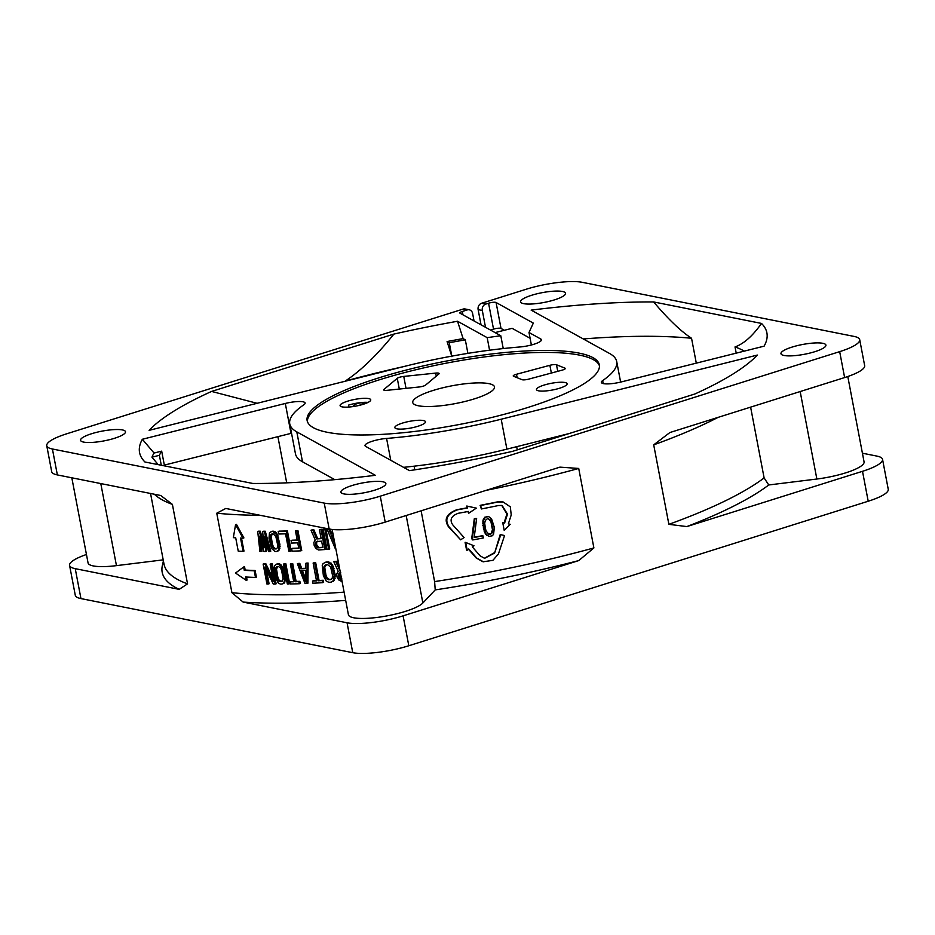 <?xml version="1.0" encoding="UTF-8"?>
<svg xmlns="http://www.w3.org/2000/svg" width="935" height="935" viewBox="0 0 935 935"><rect width="100%" height="100%" fill="white"/><g stroke="black" fill="none" stroke-linecap="round" stroke-linejoin="round"><path stroke-width="1.4" d="M474.045 320.962L472.619 313.517A5.201 4.476 101.3 0 0 469.241 309.801A5.201 4.476 101.3 0 0 467.266 309.917L462.322 311.472L462.965 314.838M503.24 348.568L500.798 335.758L460.043 313.213A5.201 1.134 169.2 0 1 459.821 312.968A5.201 1.134 169.2 0 1 462.322 311.472M500.798 335.758A223.629 48.655 -10.8 0 0 487.182 337.652L457.542 321.254A319.326 69.482 169.2 0 0 393.904 334.075L211.59 391.426A319.326 69.482 169.2 0 0 149.109 430.345L405.276 366.193A166.418 36.208 -10.8 0 1 519.883 346.978A15.603 3.389 169.2 0 0 541.458 339.767A15.603 3.389 169.2 0 0 540.792 339.019L529 332.498L533.324 323.101L496.076 302.508A5.201 1.134 169.2 0 0 488.573 303.209L485.756 304.097A5.201 4.476 101.3 0 0 482.308 310.467L485.51 327.297M467.266 309.917L463.106 309.088L66.794 433.77A41.608 9.058 -10.8 0 0 46.75 445.714A41.608 9.058 -10.8 0 0 52.418 448.999L324.235 503.1A41.608 9.058 -10.8 0 0 380.264 496.181L839.677 351.642A41.608 9.058 -10.8 0 0 859.709 339.697A41.608 9.058 -10.8 0 0 854.052 336.413L582.236 282.312A41.608 9.058 -10.8 0 0 526.195 289.242L481.583 303.267L485.756 304.097M531.618 295.285A22.884 4.979 169.2 0 1 565.558 293.286A22.884 4.979 169.2 0 1 554.525 299.854A22.884 4.979 169.2 0 1 520.596 301.853A22.884 4.979 169.2 0 1 531.618 295.285M791.98 347.119A22.884 4.979 169.2 0 1 825.921 345.108A22.884 4.979 169.2 0 1 814.888 351.677A22.884 4.979 169.2 0 1 780.959 353.687A22.884 4.979 169.2 0 1 791.98 347.119M91.572 433.735A22.884 4.979 169.2 0 1 125.5 431.725A22.884 4.979 169.2 0 1 114.479 438.293A22.884 4.979 169.2 0 1 80.55 440.303A22.884 4.979 169.2 0 1 91.572 433.735M351.934 485.569A22.884 4.979 169.2 0 1 385.863 483.559A22.884 4.979 169.2 0 1 374.841 490.127A22.884 4.979 169.2 0 1 340.913 492.137A22.884 4.979 169.2 0 1 351.934 485.569M303.805 404.808A166.418 36.208 -10.8 0 0 289.756 423.894A166.418 36.208 -10.8 0 0 296.804 431.876L375.332 475.307A319.326 69.482 169.2 0 1 252.824 483.465L144.948 461.995A319.326 69.482 169.2 0 1 142.973 459.775A319.326 69.482 169.2 0 1 142.354 439.263L285.304 403.464A15.603 3.389 169.2 0 1 305.126 403.02A15.603 3.389 169.2 0 1 303.805 404.808M386.587 438.433A166.418 36.208 -10.8 0 0 501.195 419.219L757.35 355.066A319.326 69.482 169.2 0 1 694.88 393.986L512.567 451.348A319.326 69.482 169.2 0 1 409.495 470.632L365.667 446.392A15.603 3.389 169.2 0 1 365.012 445.644A15.603 3.389 169.2 0 1 386.587 438.433L390.748 460.265M602.654 380.603A166.418 36.208 -10.8 0 0 616.703 361.518A166.418 36.208 -10.8 0 0 609.667 353.535L531.127 310.116A319.326 69.482 169.2 0 1 653.647 301.947L761.511 323.428A319.326 69.482 169.2 0 1 766.396 340.854A319.326 69.482 169.2 0 1 764.105 346.16L621.167 381.959A15.603 3.389 169.2 0 1 601.345 382.392A15.603 3.389 169.2 0 1 602.654 380.603L603.227 383.572M527.691 407.531A148.747 32.363 -10.8 0 0 599.335 364.837A148.747 32.363 -10.8 0 0 378.768 377.88A148.747 32.363 -10.8 0 0 307.124 420.575A148.747 32.363 -10.8 0 0 527.691 407.531M599.452 365.842A148.747 32.363 -10.8 0 0 379.154 379.879A148.747 32.363 -10.8 0 0 307.393 421.556M488.818 383.63A41.608 9.058 169.2 0 1 494.486 386.903A41.608 9.058 169.2 0 1 465.221 401.419A41.608 9.058 169.2 0 1 418.412 405.778A41.608 9.058 169.2 0 1 412.744 402.494A41.608 9.058 169.2 0 1 441.998 387.978A41.608 9.058 169.2 0 1 488.818 383.63M564.997 382.52A15.603 3.389 169.2 0 1 567.124 383.747A15.603 3.389 169.2 0 1 556.161 389.194A15.603 3.389 169.2 0 1 538.595 390.818A15.603 3.389 169.2 0 1 536.48 389.591A15.603 3.389 169.2 0 1 547.442 384.145A15.603 3.389 169.2 0 1 564.997 382.52M423.368 420.54A15.603 3.389 169.2 0 1 425.483 421.767A15.603 3.389 169.2 0 1 414.521 427.213A15.603 3.389 169.2 0 1 396.954 428.838A15.603 3.389 169.2 0 1 394.839 427.611A15.603 3.389 169.2 0 1 405.802 422.164A15.603 3.389 169.2 0 1 423.368 420.54M368.624 398.579A15.603 3.389 169.2 0 1 370.751 399.806A15.603 3.389 169.2 0 1 359.776 405.252A15.603 3.389 169.2 0 1 342.222 406.889A15.603 3.389 169.2 0 1 340.095 405.661A15.603 3.389 169.2 0 1 351.069 400.215A15.603 3.389 169.2 0 1 368.624 398.579M383.969 389.427L397.258 378.313A5.201 1.134 169.2 0 1 403.756 376.419L435.675 373.1A5.201 1.134 169.2 0 1 439.123 373.509A5.201 1.134 169.2 0 1 438.842 373.988L425.565 385.103A5.201 1.134 169.2 0 1 419.067 386.996L387.148 390.316A5.201 1.134 169.2 0 1 383.701 389.907A5.201 1.134 169.2 0 1 383.969 389.427L384.133 390.246M522.046 379.68L513.572 376.279A5.201 1.134 169.2 0 1 513.221 375.975A5.201 1.134 169.2 0 1 516.494 374.257L549.874 365.304A5.201 1.134 169.2 0 1 556.489 364.755L564.974 368.156A5.201 1.134 169.2 0 1 565.313 368.46A5.201 1.134 169.2 0 1 562.04 370.178L528.661 379.142A5.201 1.134 169.2 0 1 522.046 379.68M352.507 406.655L354.879 404.668A5.201 1.134 169.2 0 1 361.377 402.775L366.041 402.284M367.385 402.33A150.827 32.819 -10.8 0 0 358.678 405.521M334.788 479.643L302.508 461.796A166.418 36.208 169.2 0 1 295.46 453.814L289.756 423.894M569.018 433.583L506.899 449.139A166.418 36.208 169.2 0 1 403.534 467.336M291.545 433.244A15.603 3.389 -10.8 0 0 291.007 433.373L285.304 403.464M158.167 464.625L151.961 457.18A311.004 67.671 -10.8 0 1 154.053 453.043L161.673 451.137L164.338 465.104L291.007 433.373M151.961 457.18L159.394 455.322A303.723 66.093 169.2 0 1 161.673 451.137M761.511 323.428C752.698 335.922 743.863 343.764 735.027 346.932A303.723 66.093 169.2 0 1 744.365 351.104M583.288 338.949A303.723 66.093 169.2 0 1 691.549 338.271C680.715 331.165 668.081 319.057 653.647 301.947M457.542 321.254L463.106 338.61A311.004 67.671 -10.8 0 0 447.082 341.532L449.256 342.736L451.815 356.13M451.921 356.691L447.082 341.532M393.904 334.075C377.039 355.09 360.805 370.774 345.19 381.106A303.723 66.093 169.2 0 1 403.745 366.578M257.09 403.301L211.59 391.426M154.053 453.043L142.354 439.263M449.256 342.736A303.723 66.093 169.2 0 1 465.314 339.837L467.897 353.36M691.549 338.271L696.294 363.142M735.027 346.932L736.207 353.138M159.394 455.322L161.287 465.244M277.894 436.657L286.706 482.834M868.206 501.23L862.502 471.31A41.608 9.058 -10.8 0 0 882.546 459.365L888.25 489.285A41.608 9.058 169.2 0 1 868.206 501.23L408.805 645.758A41.608 9.058 169.2 0 1 352.764 652.688L80.948 598.587A41.608 9.058 169.2 0 1 75.291 595.303L69.576 565.383A41.608 9.058 -10.8 0 0 75.244 568.667L179.181 589.354A319.536 69.529 -10.8 0 1 162.374 565.453L163.415 560.953M463.106 309.088A5.201 4.476 -78.7 0 1 465.069 308.971L469.241 309.801M481.034 324.831L478.136 309.649A5.201 4.476 -78.7 0 1 481.583 303.267M859.709 339.697L864.665 365.632A41.608 9.058 -10.8 0 1 844.621 377.565L669.904 432.531L653.705 444.85L668.876 524.336A316.205 68.804 169.2 0 0 764.117 477.925L750.618 407.146M421.112 510.814L434.611 581.593A316.205 68.804 -10.8 0 0 593.889 547.933L578.718 468.447L559.925 467.138L385.208 522.104A41.608 9.058 -10.8 0 1 329.178 529.035L225.802 508.453L216.756 513.21L231.915 592.697A316.205 68.804 -10.8 0 0 344.103 592.135M46.75 445.714L51.694 471.649A41.608 9.058 -10.8 0 0 57.362 474.922L52.418 448.999M154.392 494.241A316.205 68.804 -10.8 0 0 172.391 504.374L160.738 495.503L57.362 474.922M504.351 330.277L501.02 328.43A5.201 1.134 -10.8 0 0 493.528 329.143L490.536 330.078M718.057 417.384A316.205 68.804 169.2 0 1 653.705 444.85M578.718 468.447A316.205 68.804 169.2 0 1 486.258 490.314M483.208 561.76L492.897 560.346L498.449 553.917L504.561 535.533L500.202 534.575L494.592 553.064L484.575 558.324L480.158 555.857L472.315 546.893L473.998 545.783L465.712 542.464L467.196 550.236L466.577 550.119L465.104 542.335L465.712 542.464M482.846 561.69L476.184 557.985L468.295 549.009M484.33 558.265L494.019 552.947M460.639 539.811L448.496 526.791C443.646 519.357 446.474 513.642 457.005 509.668L457.612 509.785A317.245 69.026 169.2 0 0 467.71 507.95L467.36 506.151L476.324 508.137L468.716 513.233L468.377 511.445A317.245 69.026 169.2 0 1 458.279 513.28C451.301 515.875 449.419 519.685 452.645 524.71L464.099 537.578L460.639 539.811L449.127 526.919C444.277 519.474 447.105 513.759 457.612 509.785M467.36 506.151L466.764 506.034L467.103 507.834A316.205 68.804 169.2 0 1 457.005 509.668M467.816 511.538L468.716 513.233M502.855 501.92L497.408 501.885A316.205 68.804 169.2 0 1 480.123 505.356L481.373 508.967A317.245 69.026 169.2 0 0 498.647 505.496L502.107 505.473L507.495 514.145L504.608 523.051L502.738 522.63L504.222 530.414L510.218 524.29L508.359 523.88L511.223 514.963L510.323 506.852L503.159 501.978L497.981 502.001A317.245 69.026 169.2 0 1 480.719 505.473L481.373 508.967M502.738 522.63L504.222 530.414M501.756 505.403L506.934 514.028L504.035 522.934M488.993 536.421L485.627 534.201L484.201 531.396L483.547 520.316L485.347 517.324L486.983 516.552L488.76 516.646L491.518 518.738L494.346 527.422L493.587 534.189L492.406 535.743L488.993 536.421L486.212 534.317L484.096 529.444M488.76 516.646L484.762 517.207L482.963 520.199L483.512 529.327M476.628 518.563L476.032 518.446A316.205 68.804 169.2 0 1 474.29 518.773L471.824 537.695L472.233 539.822L472.829 539.939L472.432 537.812L474.886 518.902A317.245 69.026 169.2 0 0 476.628 518.563L474.197 537.485A317.245 69.026 169.2 0 0 482.927 535.837L483.325 537.952A317.245 69.026 169.2 0 1 472.829 539.939M482.927 535.837L482.331 535.72A316.205 68.804 169.2 0 1 474.22 537.251M260.269 515.314A316.205 68.804 169.2 0 1 216.756 513.21M339.218 566.517L336.857 561.28A316.205 68.804 169.2 0 1 334.894 561.432L333.842 561.76A317.245 69.026 169.2 0 0 335.782 561.619L339.732 570.362A317.245 69.026 169.2 0 0 339.943 570.338M325.123 562.367L326.163 562.04A316.205 68.804 169.2 0 0 328.314 561.888L332.428 564.623L335.197 574.745L334.321 580.401L331.083 582.166A317.245 69.026 169.2 0 1 328.933 582.306L326.292 581.184L323.393 575.785L322.236 565.546L322.972 563.793L325.123 562.367A317.245 69.026 169.2 0 0 327.273 562.227L331.376 564.95L334.146 575.072L333.281 580.728L331.083 582.166M322.587 582.692L323.615 582.376L323.206 580.249A316.205 68.804 169.2 0 1 319.069 580.483L318.052 580.81A317.245 69.026 169.2 0 0 322.189 580.577L322.587 582.692A317.245 69.026 169.2 0 1 312.886 583.206L312.489 581.091A317.245 69.026 169.2 0 0 316.521 580.88L313.12 563.069A317.245 69.026 169.2 0 0 314.651 562.987L318.052 580.81M316.474 580.623A316.205 68.804 169.2 0 1 313.494 580.775L312.489 581.091M319.069 580.483L315.668 562.66A316.205 68.804 169.2 0 1 314.137 562.741L313.12 563.069M305.593 568.281A316.205 68.804 169.2 0 1 301.725 568.433L299.796 563.373A316.205 68.804 169.2 0 1 298.358 563.431L297.377 563.735A317.245 69.026 169.2 0 0 298.814 563.688L300.743 568.749A317.245 69.026 169.2 0 0 305.593 568.55L305.605 563.419A317.245 69.026 169.2 0 0 307.089 563.361L306.96 583.463A317.245 69.026 169.2 0 1 305.02 583.545L297.377 563.735M306.96 583.463L307.954 583.159L308.094 563.045A316.205 68.804 169.2 0 1 306.61 563.104L305.605 563.419M290.353 563.945L291.323 563.63A316.205 68.804 169.2 0 0 292.713 563.595L296.115 581.418A316.205 68.804 169.2 0 0 299.866 581.313L300.264 583.44L299.293 583.744A317.245 69.026 169.2 0 1 290.505 583.966L290.095 581.839A317.245 69.026 169.2 0 0 293.754 581.769L290.353 563.945A317.245 69.026 169.2 0 0 291.743 563.91L295.144 581.722A317.245 69.026 169.2 0 0 298.884 581.617L299.293 583.744M293.707 581.488A316.205 68.804 169.2 0 1 291.065 581.547L290.095 581.839M288.693 584.001L289.651 583.697L285.853 563.747A316.205 68.804 169.2 0 1 284.509 563.77L283.55 564.074L287.349 584.024A317.245 69.026 169.2 0 0 288.693 584.001L284.894 564.05A317.245 69.026 169.2 0 1 283.55 564.074M276.515 564.144L277.461 563.852A316.205 68.804 169.2 0 0 279.203 563.84L282.627 566.785L285.233 576.953L284.731 582.493L282.054 584.083A317.245 69.026 169.2 0 1 280.325 584.094L278.139 582.832L275.591 577.316L274.294 567.124L274.82 565.43L276.515 564.144A317.245 69.026 169.2 0 0 278.256 564.132L281.669 567.077L284.275 577.257L284.345 581.079L283.784 582.785L282.054 584.083M266.522 570.362L269.081 583.756L268.158 584.048A317.245 69.026 169.2 0 1 266.931 584.024L263.132 564.085A317.245 69.026 169.2 0 0 264.956 564.109L273.452 581.547L270.133 564.156A317.245 69.026 169.2 0 0 271.395 564.156L275.194 584.094A317.245 69.026 169.2 0 1 273.312 584.094L264.909 567.066L268.158 584.048M272.763 577.947L265.891 563.817A316.205 68.804 169.2 0 1 264.056 563.793L263.132 564.085M275.194 584.094L276.129 583.802L272.33 563.863A316.205 68.804 169.2 0 1 271.068 563.852L270.133 564.156M246.513 577.035L247.085 580.027L246.174 580.308L235.526 573.05L243.638 567.019L244.28 570.338A317.245 69.026 169.2 0 0 254.215 570.782L255.477 577.433A317.245 69.026 169.2 0 1 245.543 576.988L246.174 580.308M243.638 567.019L244.549 566.727L245.18 570.058L244.28 570.338M255.477 577.433L256.389 577.14L255.126 570.49A316.205 68.804 169.2 0 1 245.18 570.058M242.995 538.209L243.906 537.917L236.461 524.383L235.562 524.664L233.341 537.672A317.245 69.026 169.2 0 0 235.702 537.824L238.238 551.124A317.245 69.026 169.2 0 0 243.065 551.381L240.529 538.092A317.245 69.026 169.2 0 0 242.995 538.209L235.562 524.664M241.499 538.139L243.977 551.101L243.065 551.381M263.635 542.674L260.281 531.209A316.205 68.804 169.2 0 1 258.644 531.185L257.721 531.477L259.907 551.405A317.245 69.026 169.2 0 0 261.122 551.416L259.427 536.164L263.974 551.463A317.245 69.026 169.2 0 0 265.633 551.475L264.383 536.211L268.555 551.486A317.245 69.026 169.2 0 0 269.818 551.486L264.325 531.548A317.245 69.026 169.2 0 1 262.653 531.536L264.079 547.641L259.357 531.501A317.245 69.026 169.2 0 1 257.721 531.477M269.818 551.486L270.764 551.194L265.271 531.244A316.205 68.804 169.2 0 1 263.588 531.244L262.653 531.536M265.75 541.213L266.569 551.183L265.633 551.475M260.959 541.307L262.045 551.124L261.122 551.416M276.713 551.463L279.401 549.874L279.904 544.334L277.286 534.154L273.85 531.22A316.205 68.804 169.2 0 1 272.108 531.232L269.455 532.821L269.011 538.338L271.594 548.518L274.972 551.475A317.245 69.026 169.2 0 0 276.713 551.463L278.443 550.166L279.004 548.459L277.73 538.268L276.339 534.458L272.903 531.524A317.245 69.026 169.2 0 1 271.162 531.536M290.259 551.218L291.229 550.914L287.419 530.963A316.205 68.804 169.2 0 1 279.179 531.15L278.221 531.454L278.712 534.002A317.245 69.026 169.2 0 0 285.549 533.85L288.868 551.253A317.245 69.026 169.2 0 0 290.259 551.218L286.449 531.267A317.245 69.026 169.2 0 1 278.221 531.454M297.213 540.033A316.205 68.804 169.2 0 1 292.024 540.22L291.042 540.524L291.533 543.071A317.245 69.026 169.2 0 0 297.751 542.849L298.803 548.366A317.245 69.026 169.2 0 1 291.638 548.611L292.129 551.159A317.245 69.026 169.2 0 0 300.743 550.855L296.933 530.916A317.245 69.026 169.2 0 1 295.483 530.975L297.26 540.301A317.245 69.026 169.2 0 1 291.042 540.524M300.743 550.855L301.736 550.551L297.926 530.601A316.205 68.804 169.2 0 1 296.465 530.659L295.483 530.975M298.744 548.097A316.205 68.804 169.2 0 1 292.62 548.307L291.638 548.611M321.091 538.373A316.205 68.804 169.2 0 1 317.655 538.595L313.856 529.806A316.205 68.804 169.2 0 1 312.033 529.911L311.004 530.227A317.245 69.026 169.2 0 0 312.828 530.122L316.626 538.911A317.245 69.026 169.2 0 0 321.137 538.63L319.443 529.724A317.245 69.026 169.2 0 0 321.056 529.607L324.854 549.558A317.245 69.026 169.2 0 1 318.461 549.967L315.785 548.401L314.183 545.491L313.88 542.51L315.212 539.857L311.004 530.227M324.854 549.558L325.906 549.231L322.096 529.28A316.205 68.804 169.2 0 1 320.483 529.397L319.443 529.724M328.664 549.301L329.716 548.962L325.918 529.023A316.205 68.804 169.2 0 1 324.27 529.14L323.218 529.467L327.028 549.406A317.245 69.026 169.2 0 0 328.664 549.301L324.866 529.35A317.245 69.026 169.2 0 1 323.218 529.467M328.255 528.848A316.205 68.804 169.2 0 1 328.127 528.859L327.063 529.187A317.245 69.026 169.2 0 0 328.734 529.07L330.815 534.072A317.245 69.026 169.2 0 0 333 533.908M332.953 533.663A316.205 68.804 169.2 0 1 331.878 533.745L329.798 528.731M150.547 493.47L164.034 564.179A316.205 68.804 -10.8 0 0 187.549 583.861L179.181 589.354M172.391 504.374L187.549 583.861M488.292 534.119L491.144 533.558L492.476 529.771L490.933 521.707L488.304 518.703M340.726 572.606L339.557 573.996L339.767 576.556L338.704 576.895L338.458 575.621L339.522 575.282M341.941 578.975L339.767 576.556M326.642 564.588L324.737 567.288L325.999 575.364L324.971 575.691L326.338 578.613L328.442 579.758A317.245 69.026 169.2 0 0 330.593 579.618L332.252 578.216L332.498 575.189L330.686 567.148L327.764 564.763A317.245 69.026 169.2 0 1 325.614 564.915L323.697 567.603L324.971 575.691M331.189 579.326A316.205 68.804 169.2 0 1 329.482 579.431L327.367 578.286L325.999 575.364M305.663 578.929L302.391 570.397M277.952 566.4L276.491 568.947L277.812 577.012L276.877 577.316L278.081 580.284L279.834 581.547A317.245 69.026 169.2 0 0 281.575 581.535L283.06 578.975L281.739 570.911L280.512 567.942L278.735 566.68A317.245 69.026 169.2 0 1 277.005 566.692L275.556 569.251L276.877 577.316M282.113 581.243A316.205 68.804 169.2 0 1 280.781 581.254L279.027 579.981L277.812 577.012M276.772 548.623A316.205 68.804 169.2 0 1 275.428 548.635L273.663 547.372L272.459 544.404L271.512 544.696L272.05 546.391L274.481 548.927A317.245 69.026 169.2 0 0 276.222 548.915L277.52 547.63L277.613 544.649L275.86 536.596L273.394 534.06A317.245 69.026 169.2 0 1 271.653 534.084L270.192 536.632L271.512 544.696M272.599 533.78L271.127 536.339L272.459 544.404M317.608 541.166L316.544 542.522L316.766 545.082L315.738 545.409L317.795 547.852A317.245 69.026 169.2 0 0 322.844 547.536L321.628 541.178A317.245 69.026 169.2 0 1 316.579 541.494L315.516 542.838L315.738 545.409M322.785 547.291A316.205 68.804 169.2 0 1 318.823 547.536L316.766 545.082M333.959 538.922L332.591 535.661M862.421 453.206L876.878 456.093A41.608 9.058 -10.8 0 1 882.546 459.365M862.502 471.31L686.839 526.58L668.876 524.336M847.788 376.524L864.069 461.855A38.487 8.368 169.2 0 1 816.863 479.024L768.734 484.973A319.536 69.529 169.2 0 1 686.839 526.58M593.889 547.933L578.765 560.579A319.536 69.529 169.2 0 1 435.219 589.903L422.865 602.981A38.487 8.368 169.2 0 1 382.263 616.703A38.487 8.368 169.2 0 1 348.416 614.727L332.147 529.479M578.765 560.579L403.09 615.849A41.608 9.058 -10.8 0 1 347.06 622.78L243.123 602.082L231.915 592.697M345.681 600.375A319.536 69.529 169.2 0 1 243.123 602.082M163.216 559.855L116.454 565.64A38.487 8.368 169.2 0 1 88.054 562.893L71.82 477.797M86.452 554.49A41.608 9.058 -10.8 0 0 69.576 565.383M768.734 484.973L764.117 477.925M434.611 581.593L435.219 589.903M495.094 332.591L512.123 328.325L530.11 338.271M531.384 344.98L529 332.498M489.578 350.204L487.182 337.652M463.106 338.61L465.314 339.837M500.774 534.691L494.592 553.064M483.442 561.806L476.792 558.101L468.891 549.125L467.196 550.236M492.85 527.282L492.406 532.658L490.372 534.376L488.876 534.236L486.223 531.232L485.452 528.742L484.681 523.168L485.347 520.398L487.38 518.68L489.893 519.498L491.518 521.823L492.277 527.165M467.103 507.834L467.71 507.95M480.123 505.356L480.719 505.473M491.705 524.196L492.289 524.313M490.933 521.707L491.518 521.823M492.476 529.771L493.061 529.888M486.738 535.311L487.322 535.428M485.627 534.201L486.212 534.317M484.727 532.611L485.312 532.728M484.201 531.396L484.786 531.512M482.776 525.517L483.372 525.634M482.659 523.331L483.243 523.448M482.705 522.01L483.29 522.127M482.963 520.199L483.547 520.316M483.57 518.761L484.155 518.878M484.762 517.207L485.347 517.324M486.399 516.447L486.983 516.552M471.824 537.695L472.432 537.812M474.29 518.773L474.886 518.902M340.433 572.886A317.245 69.026 169.2 0 1 339.65 572.945L338.458 575.621M339.966 573.097L338.891 573.435M339.557 573.996L338.493 574.324M340.293 577.807L339.23 578.146L338.704 576.895M341.018 578.613L339.943 578.952L339.23 578.146M341.614 579.081L339.943 578.952M341.649 579.256A317.245 69.026 169.2 0 1 340.866 579.314M342.058 581.371A317.245 69.026 169.2 0 1 341.555 581.406L338.715 579.91L337.032 577.024L336.74 574.032L338.213 571.332L333.842 561.76M305.675 570.268L305.663 581.804L301.304 570.432A317.245 69.026 169.2 0 0 305.675 570.268M335.829 548.763A317.245 69.026 169.2 0 1 335.338 548.798L327.063 529.187M334.964 544.217L331.422 535.755A317.245 69.026 169.2 0 0 333.327 535.603M336.857 561.28L335.782 561.619M335.197 574.745L334.146 575.072M333.982 568.375L332.93 568.714M335.326 576.883L334.274 577.222M335.092 578.625L334.04 578.952M334.321 580.401L333.281 580.728M333.398 581.325L332.346 581.652M328.314 561.888L327.273 562.227M329.751 562.227L328.711 562.554M331.002 562.999L329.962 563.326M332.428 564.623L331.376 564.95M333.304 566.283L332.252 566.61M325.66 565.079L324.62 565.406M325.018 565.979L323.989 566.306M324.737 567.288L323.697 567.603M324.796 568.994L323.755 569.322M326.595 577.047L325.567 577.362M327.367 578.286L326.338 578.613M328.325 579.081L327.297 579.408M329.482 579.431L328.442 579.758M315.668 562.66L314.651 562.987M323.206 580.249L322.189 580.577M308.094 563.045L307.089 563.361M299.796 563.373L298.814 563.688M301.725 568.433L300.743 568.749M299.866 581.313L298.884 581.617M296.115 581.418L295.144 581.722M292.713 563.595L291.743 563.91M285.853 563.747L284.894 564.05M285.292 580.787L284.345 581.079M285.409 579.081L284.462 579.384M284.731 582.493L283.784 582.785M284.018 583.346L283.071 583.65M279.203 563.84L278.256 564.132M280.371 564.249L279.425 564.553M281.412 565.091L280.465 565.394M282.627 566.785L281.669 567.077M283.387 568.468L282.44 568.772M284.018 570.595L283.06 570.888M285.233 576.953L284.275 577.257M277.169 566.82L276.222 567.124M276.678 567.674L275.731 567.977M276.491 568.947L275.556 569.251M276.608 570.654L275.661 570.946M278.349 578.707L277.415 579.01M279.027 579.981L278.081 580.284M279.834 580.834L278.887 581.126M280.781 581.254L279.834 581.547M272.33 563.863L271.395 564.156M265.891 563.817L264.956 564.109M255.126 570.49L254.215 570.782M260.281 531.209L259.357 531.501M265.271 531.244L264.325 531.548M273.85 531.22L272.903 531.524M275.03 531.629L274.084 531.933M276.082 532.471L275.124 532.775M277.286 534.154L276.339 534.458M278.057 535.848L277.099 536.152M278.688 537.964L277.73 538.268M279.904 544.334L278.946 544.637M280.079 546.461L279.133 546.753M279.962 548.167L279.004 548.459M279.401 549.874L278.443 550.166M278.677 550.727L277.73 551.031M274.481 548.214L273.534 548.518M273.663 547.372L272.728 547.665M275.428 548.635L274.481 548.927M271.805 534.212L270.858 534.504M271.325 535.065L270.379 535.358M271.127 536.339L270.192 536.632M271.243 538.034L270.297 538.338M272.997 546.098L272.05 546.391M287.419 530.963L286.449 531.267M297.926 530.601L296.933 530.916M318.823 547.536L317.795 547.852M316.907 541.645L315.878 541.961M316.544 542.522L315.516 542.838M316.521 543.808L315.504 544.135M317.269 546.344L316.24 546.659M317.958 547.162L316.93 547.478M313.856 529.806L312.828 530.122M317.655 538.595L316.626 538.911M322.096 529.28L321.056 529.607M325.918 529.023L324.866 529.35M331.878 533.745L330.815 534.072M348.837 407.041L348.475 405.135A15.603 3.389 169.2 0 1 368.086 402.389M302.508 461.796L296.804 431.876M506.899 449.139L501.195 419.219M844.621 377.565L839.677 351.642M408.805 645.758L403.09 615.849M385.208 522.104L380.264 496.181M329.178 529.035L324.235 503.1M352.764 652.688L347.06 622.78M80.948 598.587L75.244 568.667M800.173 391.555L816.863 479.024M406.176 515.512L422.865 602.981M100.793 483.57L116.454 565.64M501.02 328.43L496.076 302.508M493.528 329.143L488.573 303.209M540.792 339.019L541.12 340.702M478.136 309.649L482.308 310.467M476.184 557.985L476.792 558.101M448.496 526.791L449.127 526.919M517.149 377.717L516.494 374.257M551.358 373.053L549.874 365.304M557.739 371.335L556.489 364.755M565.102 368.869L564.974 368.156M436.248 376.15L435.675 373.1M406.024 388.352L403.756 376.419M399.303 389.053L397.258 378.313M354.879 404.668L354.669 403.558M414.088 466.179L414.789 469.826M516.681 446.685L517.289 449.852M620.63 382.088L616.703 361.518"/></g></svg>

